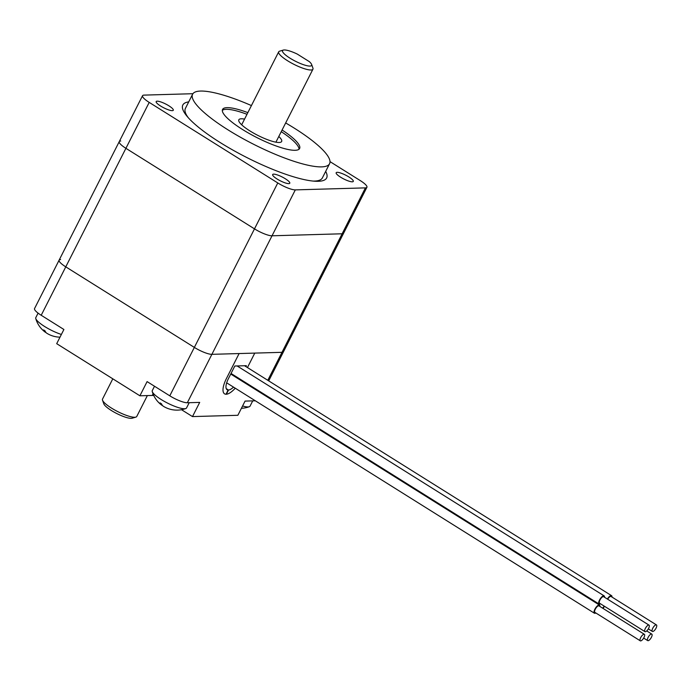 <?xml version="1.0" encoding="UTF-8"?>
<svg xmlns="http://www.w3.org/2000/svg" width="691" height="691" viewBox="0 0 691 691"><rect width="100%" height="100%" fill="white"/><g stroke="black" fill="none" stroke-linecap="round" stroke-linejoin="round"><path stroke-width="1.04" d="M337.165 172.327A9.596 2.125 26.9 0 0 336.171 172.724A9.596 2.125 26.9 0 0 343.764 178.969A9.596 2.125 26.9 0 0 353.291 181.413A9.596 2.125 26.9 0 0 347.323 176.041A9.596 2.125 26.9 0 0 337.165 172.327M273.653 174.149A9.596 2.125 26.9 0 0 272.66 174.547A9.596 2.125 26.9 0 0 280.261 180.792A9.596 2.125 26.9 0 0 289.779 183.236A9.596 2.125 26.9 0 0 283.811 177.863A9.596 2.125 26.9 0 0 273.653 174.149M157.177 101.18A9.596 2.125 26.9 0 0 156.175 101.577A9.596 2.125 26.9 0 0 163.776 107.813A9.596 2.125 26.9 0 0 173.294 110.258A9.596 2.125 26.9 0 0 167.326 104.885A9.596 2.125 26.9 0 0 157.177 101.18M285.668 122.946A76.796 17.033 -153.1 0 1 329.572 163.715A76.796 17.033 -153.1 0 1 321.6 166.876A76.796 17.033 -153.1 0 1 240.347 137.189A76.796 17.033 -153.1 0 1 192.599 94.226L185.395 108.418A76.796 17.033 26.9 0 0 188.289 117.738M313.144 181.077A76.796 17.033 26.9 0 0 314.396 181.068A76.796 17.033 26.9 0 0 322.377 177.907L329.572 163.715M188.712 101.879A80.64 17.888 26.9 0 0 187.011 116.252A80.64 17.888 26.9 0 0 246.644 157.444A80.64 17.888 26.9 0 0 315.096 181.241A80.64 17.888 26.9 0 0 325.686 171.377M192.599 94.226A76.796 17.033 -153.1 0 1 251.429 105.576M247.844 112.633A43.196 9.579 26.9 0 0 222.562 109.428A43.196 9.579 26.9 0 0 249.425 133.596A43.196 9.579 26.9 0 0 295.126 150.292A43.196 9.579 26.9 0 0 299.609 148.513A43.196 9.579 26.9 0 0 282.092 130.003M299.004 149.256A43.196 9.579 26.9 0 0 281.246 131.67M246.998 114.3A43.196 9.579 26.9 0 0 222.321 110.353M244.562 119.102A24.004 5.321 26.9 0 0 241.332 118.792A24.004 5.321 26.9 0 0 238.836 119.785A24.004 5.321 26.9 0 0 257.829 135.384A24.004 5.321 26.9 0 0 281.643 141.5A24.004 5.321 26.9 0 0 278.81 136.481M330.004 161.625L360.261 180.584A14.399 3.196 -153.1 0 1 366.921 187.278A14.399 3.196 -153.1 0 1 365.427 187.874L295.316 189.887A14.399 3.196 -153.1 0 1 277.782 182.951L149.204 102.398A14.399 3.196 -153.1 0 1 142.545 95.704A14.399 3.196 -153.1 0 1 144.039 95.116L192.91 93.708M120.744 141.024A14.399 3.196 26.9 0 0 119.249 141.62A14.399 3.196 26.9 0 0 125.909 148.315L254.495 228.868A14.399 3.196 26.9 0 0 272.021 235.795L342.131 233.783A14.399 3.196 26.9 0 0 343.626 233.187L283.491 351.728A14.399 3.196 -153.1 0 1 281.997 352.324L254.772 353.101L247.447 367.552L254.772 353.101L211.887 354.336A14.399 3.196 -153.1 0 1 194.352 347.409L65.766 266.847A14.399 3.196 -153.1 0 1 59.115 260.161A14.399 3.196 -153.1 0 1 60.609 259.566M309.318 61.629A16.316 3.619 -153.1 0 1 311.632 64.47A16.316 3.619 -153.1 0 1 295.446 61.24A16.316 3.619 -153.1 0 1 283.284 50.089A16.316 3.619 -153.1 0 1 297.216 54.045L309.318 61.629M283.284 50.089L279.579 51.194A19.201 4.258 26.9 0 0 278.689 51.834A19.201 4.258 26.9 0 0 293.891 64.315A19.201 4.258 26.9 0 0 312.937 69.204A19.201 4.258 26.9 0 0 312.928 68.115L311.632 64.47M233.515 387.115A13.44 4.949 -57.9 0 1 228.505 390.052L226.38 394.224A18.242 6.711 122.1 0 0 235.242 388.204A18.242 6.711 -57.9 0 1 224.549 393.827A18.242 6.711 -57.9 0 1 226.398 378.599L239.103 353.559L226.398 378.599A18.242 6.711 122.1 0 0 224.549 393.827A18.242 6.711 122.1 0 0 226 394.233L228.116 390.061A13.44 4.949 -57.9 0 1 227.097 389.759A13.44 4.949 -57.9 0 1 228.462 378.538L234.81 366.014L246.359 365.686L245.901 366.584M153.782 395.563A14.399 3.196 26.9 0 0 152.27 395.442L139.902 395.796L147.097 381.605L169.787 395.822A14.399 3.196 26.9 0 0 187.321 402.758L199.699 402.395L192.495 416.587L181.526 409.72M192.495 416.587L237.859 415.291L245.055 401.1L255.35 400.797M142.545 95.704L34.55 308.575A14.399 3.196 26.9 0 0 41.21 315.269L63.9 329.486L56.697 343.677L139.902 395.796M147.356 395.589L136.758 416.474A19.201 4.258 -153.1 0 1 135.868 417.114A19.201 4.258 -153.1 0 1 117.703 411.586A19.201 4.258 -153.1 0 1 102.518 400.193A19.201 4.258 -153.1 0 1 102.51 399.104L112.797 378.823M102.518 400.193L103.814 403.838A16.316 3.619 26.9 0 0 116.727 413.52A16.316 3.619 26.9 0 0 132.162 418.219L135.868 417.114M604.539 597.266A4.802 1.771 122.1 0 0 604.15 595.892A4.802 1.771 122.1 0 0 603.727 595.78A4.802 1.771 122.1 0 0 599.814 599.512A4.802 1.771 122.1 0 0 599.054 604.029A4.802 1.771 122.1 0 0 600.462 603.779M644.953 631.643L599.563 603.208A3.844 1.417 -57.9 0 1 600.168 599.607A3.844 1.417 -57.9 0 1 603.295 596.618A3.844 1.417 -57.9 0 1 603.64 596.704L649.03 625.139A3.844 1.417 122.1 0 0 648.685 625.053A3.844 1.417 122.1 0 0 645.558 628.033A3.844 1.417 122.1 0 0 644.953 631.643A3.844 1.417 122.1 0 0 648.184 629.138A3.844 1.417 122.1 0 0 649.03 625.139M607.683 599.235A3.844 1.417 -57.9 0 1 611.069 596.488L656.45 624.923A3.844 1.417 122.1 0 0 653.211 627.428A3.844 1.417 122.1 0 0 652.373 631.427A3.844 1.417 122.1 0 0 652.719 631.514A3.844 1.417 122.1 0 0 655.845 628.534A3.844 1.417 122.1 0 0 656.45 624.923M611.967 597.05A4.802 1.771 122.1 0 0 611.578 595.677A4.802 1.771 122.1 0 0 607.38 599.045M599.883 606.448A4.802 1.771 122.1 0 0 599.494 605.074A4.802 1.771 122.1 0 0 595.452 608.201A4.802 1.771 122.1 0 0 594.398 613.211A4.802 1.771 122.1 0 0 594.83 613.314A4.802 1.771 122.1 0 0 595.806 612.96M640.289 640.825L594.908 612.39A3.844 1.417 -57.9 0 1 595.746 608.391A3.844 1.417 -57.9 0 1 598.985 605.886L644.366 634.321A3.844 1.417 122.1 0 0 641.136 636.826A3.844 1.417 122.1 0 0 640.289 640.825A3.844 1.417 122.1 0 0 640.635 640.911A3.844 1.417 122.1 0 0 643.762 637.923A3.844 1.417 122.1 0 0 644.366 634.321M603.027 608.417A3.844 1.417 -57.9 0 1 604.625 606.378M648.063 640.695A3.844 1.417 122.1 0 0 651.19 637.715A3.844 1.417 122.1 0 0 651.794 634.105A3.844 1.417 122.1 0 0 648.555 636.61A3.844 1.417 122.1 0 0 647.717 640.609A3.844 1.417 122.1 0 0 648.063 640.695M604.271 606.162A4.802 1.771 122.1 0 0 602.725 608.227M226.233 388.627L228.505 390.052M594.398 613.211L226.683 382.84A13.44 4.949 -57.9 0 1 226.665 382.892M226.389 388.981L228.116 390.061M119.249 141.62A14.399 3.196 26.9 0 0 125.909 148.315L254.495 228.868A14.399 3.196 26.9 0 0 272.021 235.795L342.131 233.783A14.399 3.196 26.9 0 0 343.626 233.187L366.921 187.278M59.115 260.161A14.399 3.196 26.9 0 0 65.766 266.847L194.352 347.409A14.399 3.196 26.9 0 0 211.887 354.336L281.997 352.324A14.399 3.196 26.9 0 0 283.491 351.728L268.704 380.871M61.378 334.453A19.201 4.258 -153.1 0 1 44.682 326.532A19.201 4.258 -153.1 0 1 35.768 318.56A19.201 4.258 -153.1 0 1 35.811 317.61L38.083 313.127M60.005 337.156A25.653 25.653 0 0 1 46.815 333.243A25.653 9.441 -57.9 0 1 45.105 330.937A22.164 20.013 88.4 0 1 43.637 329.918A25.584 9.415 122.1 0 0 45.114 332.077A25.584 9.415 122.1 0 0 46.021 332.561M189.204 402.698L186.535 407.958A19.201 4.258 -153.1 0 1 185.793 408.545A19.201 4.258 -153.1 0 1 161.167 399.51A19.201 4.258 -153.1 0 1 152.253 391.529A19.201 4.258 -153.1 0 1 152.288 390.588L154.499 386.243M185.793 408.545A25.653 25.653 0 0 1 163.301 406.222A25.653 9.441 -57.9 0 1 161.59 403.915A22.164 20.013 88.4 0 1 160.113 402.888A25.584 9.415 122.1 0 0 161.59 405.056A25.584 9.415 122.1 0 0 162.506 405.539M252.716 400.875L250.047 406.135A19.201 4.258 -153.1 0 1 249.304 406.723A19.201 4.258 -153.1 0 1 242.584 405.98M365.427 187.874L267.797 380.3M41.21 315.269L149.204 102.398M169.787 395.822L277.782 182.951M187.321 402.758L295.316 189.887M152.27 395.442L153.056 393.896M275.916 142.173L312.937 69.204M241.669 124.803L278.689 51.834M231.036 373.468L599.054 604.029M237.125 365.954L604.15 595.892M648.331 628.896L652.373 631.427M244.545 365.738L611.578 595.677M230.742 374.047L599.494 605.074M643.675 638.078L647.717 640.609M646.733 630.935L651.794 634.105M35.768 318.56A25.653 25.653 0 0 0 45.114 332.077M152.253 391.529A25.653 25.653 0 0 0 161.59 405.056M241.409 408.286A25.653 25.653 0 0 0 249.304 406.723"/></g></svg>
